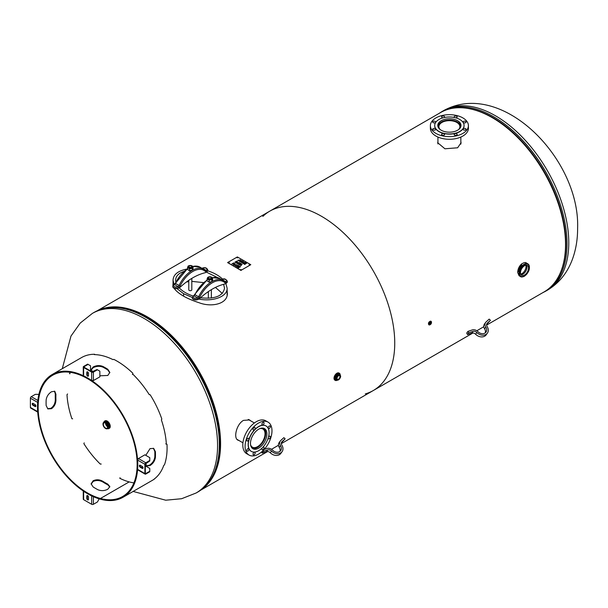 <?xml version="1.0" encoding="UTF-8"?>
<svg xmlns="http://www.w3.org/2000/svg" width="608" height="608" viewBox="0 0 608 608"><rect width="100%" height="100%" fill="white"/><g stroke="black" fill="none" stroke-linecap="round" stroke-linejoin="round"><path stroke-width="0.91" d="M173.044 284.339L172.87 285.243M227.293 293.155L227.111 291.338M227.111 290.442L227.301 292.699C228.388 303.863 211.789 307.663 199.044 302.716C186.42 298.612 178.045 293.74 173.918 288.124M172.923 285.623L173.044 283.427M239.035 440.549L237.895 440.139C233.229 438.064 236.527 424.072 243.496 420.379L249.561 419.938L250.663 420.82M237.53 439.896L238.268 440.108M249.896 420.379L249.166 419.733M472.956 332.986L373.297 390.526A103.55 59.782 -120 0 0 373.297 270.955A103.55 59.782 -120 0 0 269.754 211.174A103.55 59.782 60 0 1 373.297 270.955A103.55 59.782 60 0 1 373.297 390.518L373.297 390.526A103.55 59.782 60 0 1 365.294 393.893M97.949 310.483A103.55 59.782 60 0 1 199.143 371.503A103.55 59.782 60 0 1 201.392 489.653M218.295 459.458A102.463 59.158 -120 0 0 132.552 310.946A102.463 59.158 -120 0 1 219.822 443.224A102.463 59.158 -120 0 1 218.295 459.458M262.831 216.418A103.55 59.782 60 0 1 269.754 211.174L97.075 310.87M486.605 325.105L544.092 291.916A103.55 59.782 -120 0 0 544.092 172.353A103.55 59.782 -120 0 0 440.542 112.571L269.754 211.174M483.786 326.732L476.824 330.752M428.503 324.14L430.198 321.244M460.841 141.36L461.054 142.751L457.634 147.782L444.927 148.785L437.722 142.751L437.935 141.558M461.031 143.192L460.841 142.242M437.935 142.447L437.752 143.192M105.556 423.092L107.677 426.763M101.224 464.041L100.282 464.071A69.996 40.417 60 0 1 83.858 443.635L84.208 442.86M69.684 373.327L70.049 373.677L69.548 373.707A69.996 40.417 60 0 1 70.087 372.309M165.741 443.863L166.349 444.167A70.862 40.911 -120 0 0 161.378 419.885L161.834 419.072A70.862 40.911 -120 0 0 150.146 394.729L149.264 394.66A70.862 40.911 -120 0 0 132.635 373.973L132.438 374.528M154.485 478.861L154.151 479.112A70.862 40.911 -120 0 0 163.75 465.447L164.479 464.778A70.862 40.911 -120 0 0 166.987 444.235M133.92 482.874A69.996 40.417 60 0 1 129.17 481.901A69.996 40.417 60 0 1 119.776 478.283L120.034 477.759L120.072 478.428M132.909 373.297A70.862 40.911 -120 0 0 113.871 359.404L112.906 359.586A70.862 40.911 -120 0 0 94.362 354.616L94.78 354.624M72.656 418.821L71.896 418.722A69.996 40.417 60 0 1 66.986 394.729L67.572 393.961M129.17 481.901L100.457 498.484L100.609 499.252A70.862 40.911 60 0 1 44.247 439.751A70.862 40.911 60 0 1 52.212 374.513A70.862 40.911 60 0 1 123.074 415.424A70.862 40.911 60 0 1 123.074 497.245A70.862 40.911 60 0 1 100.609 499.252L100.449 498.484L129.17 481.901M123.074 497.245L152.403 480.312A70.862 40.911 -120 0 0 154.531 478.929M94.65 354.259A70.862 40.911 -120 0 0 81.54 357.58L52.212 374.513M102.919 366.449A70.862 40.911 60 0 1 107.806 369.269L107.806 369.976A69.996 40.417 -120 0 0 102.919 367.156L102.919 366.449C99.666 365.157 96.406 365.347 93.138 367.004L91.116 369.603L92.819 371.914M99.864 375.79L107.806 375.47L109.835 372.423L107.806 369.269M55.313 399.578A70.862 40.911 60 0 1 55.313 393.931L55.928 394.288A69.996 40.417 -120 0 0 55.928 399.927L55.313 399.578C55.252 403.302 53.785 406.212 50.905 408.318L47.576 408.713M54.462 391.142L55.313 393.931M107.806 484.85A70.862 40.911 60 0 1 102.919 482.03L102.919 481.323A69.996 40.417 -120 0 0 107.806 484.143L107.806 484.85L109.797 486.985M91.139 484.158L93.138 481.475C96.406 480.039 99.666 480.221 102.919 482.03M155.412 451.721A70.862 40.911 60 0 1 155.412 457.368L154.797 457.011A69.996 40.417 -120 0 0 154.797 451.364L155.412 451.721L153.687 448.392L150.039 448.62L145.791 455.339M145.624 463.38L146.779 466.009L150.039 465.553C153.11 463.562 154.896 460.826 155.412 457.368M100.449 498.484A69.996 40.417 60 0 1 44.779 439.706A69.996 40.417 60 0 1 52.645 375.258A69.996 40.417 60 0 1 122.641 415.674A69.996 40.417 60 0 1 122.641 496.5A69.996 40.417 60 0 1 100.457 498.484M91.154 369.96L93.138 367.718C96.406 366.054 99.666 365.872 102.919 367.156M107.806 369.976L109.812 372.78M55.928 399.927C55.868 403.651 54.401 406.57 51.52 408.675L47.872 408.91L46.147 405.574A69.996 40.417 60 0 1 46.147 399.927C46.664 396.469 48.458 393.741 51.52 391.742L54.788 391.286L55.928 394.288M107.806 484.143L109.835 486.628L107.806 489.227C104.546 490.884 101.285 491.074 98.032 489.79A69.996 40.417 60 0 1 93.138 486.962L91.116 483.808L93.138 480.761C96.406 479.324 99.666 479.514 102.919 481.323M153.368 448.233L154.797 451.364M154.797 457.011C154.28 460.476 152.494 463.205 149.424 465.196L146.482 465.796M142.211 468.358A1.186 0.684 -120 0 0 142.804 468.411A1.186 0.684 -120 0 0 142.986 467.461A1.186 0.684 -120 0 0 142.211 466.412L140.228 465.264A1.186 0.684 -120 0 0 139.627 465.211A1.186 0.684 -120 0 0 139.445 466.161A1.186 0.684 -120 0 0 140.228 467.21L140.661 466.952L142.644 468.099L142.211 468.358L140.228 467.21M140.661 466.952A1.186 0.684 60 0 1 139.893 465.158M145.32 465.85L149.773 468.426L149.773 471.747L145.76 474.065A1.239 0.714 120 0 1 145.137 474.126A1.239 0.714 120 0 1 144.886 473.564L144.886 464.292A1.239 0.714 -60 0 1 145.76 462.779L149.773 460.461L149.773 460.963L145.32 464.041L145.32 473.313L145.76 473.564L145.32 473.313M149.773 471.246L145.76 473.564M144.886 464.292L137.628 460.104L138.426 458.546L144.886 454.814L149.773 457.642L149.773 460.461M137.628 460.104A71.729 41.412 60 0 1 137.628 469.376L138.426 469.832M141.596 467.499L142.69 466.868M86.8 498.408A1.186 0.684 -120 0 0 87.316 499.601A1.186 0.684 -120 0 0 88.236 499.92A1.186 0.684 -120 0 0 88.479 499.373L88.479 497.078A1.186 0.684 -120 0 0 87.962 495.885A1.186 0.684 -120 0 0 87.05 495.566A1.186 0.684 -120 0 0 86.8 496.113L87.24 495.862L87.24 498.15L86.8 498.408L86.8 496.113M88.411 499.723A1.186 0.684 60 0 1 87.24 498.15M88.251 496.28L87.24 497.07M99.218 498.856L97.417 501.98L93.404 504.29A1.239 0.714 0 0 1 91.656 504.29L83.63 499.662A1.239 0.714 180 0 1 83.266 499.153L83.266 490.99M91.656 504.29L91.702 495.892M83.63 499.662L83.63 491.279A71.729 41.412 60 0 0 91.656 495.915L92.006 496.037M35.834 406.349A1.186 0.684 60 0 1 35.5 406.235L35.059 406.494A1.186 0.684 -120 0 0 35.652 406.547A1.186 0.684 -120 0 0 35.834 405.597A1.186 0.684 -120 0 0 35.059 404.548L33.075 403.408A1.186 0.684 -120 0 0 32.482 403.347A1.186 0.684 -120 0 0 32.3 404.297A1.186 0.684 -120 0 0 33.075 405.346L33.508 405.095A1.186 0.684 60 0 1 32.741 403.294M35.059 406.494L33.075 405.346M33.508 405.095L35.5 406.235M37.726 412.118L30.658 408.029A1.239 0.714 120 0 1 30.4 407.466L30.4 398.194A1.239 0.714 -60 0 1 31.274 396.682L35.287 394.364L38.889 394.364M34.451 405.635L35.636 405.148M30.4 407.466L37.696 411.631M30.4 398.194L37.658 402.39A71.729 41.412 60 0 0 37.658 411.654L37.711 411.95M88.411 375.995A1.186 0.684 60 0 1 87.24 374.422L86.8 374.68A1.186 0.684 -120 0 0 87.316 375.873A1.186 0.684 -120 0 0 88.236 376.192A1.186 0.684 -120 0 0 88.479 375.645L88.479 373.358A1.186 0.684 -120 0 0 87.962 372.157A1.186 0.684 -120 0 0 87.05 371.838A1.186 0.684 -120 0 0 86.8 372.385L87.24 372.134A1.186 0.684 60 0 1 87.309 371.784M86.8 374.68L86.8 372.385M87.24 372.134L87.24 374.422M84.064 367.209L84.064 366.708L84.064 367.209L92.089 371.845L96.984 369.527L99.864 371.192L99.864 376.838L93.404 380.57L91.656 380.479L91.656 372.096A1.239 0.714 0 0 0 93.404 372.096L97.417 369.786M91.656 372.096L83.63 367.468A1.239 0.714 180 0 1 83.266 366.958A1.239 0.714 180 0 1 83.63 366.457L87.643 364.139L90.524 365.803L90.524 370.941M84.064 366.708L88.076 364.39M88.327 372.712L87.24 373.342M83.63 367.468L83.63 374.923M83.63 375.843A71.729 41.412 60 0 1 91.656 380.479M430.152 324.68A2.052 1.186 -60 0 1 430.016 324.771A2.052 1.186 -60 0 1 428.99 324.87A2.052 1.186 -60 0 1 428.564 323.927A2.052 1.186 -60 0 1 430.016 321.419A2.052 1.186 -60 0 1 431.042 321.313A2.052 1.186 -60 0 1 431.46 322.415M430.472 322.719A0.783 0.448 -60 0 1 430.472 323.996A0.783 0.448 -60 0 1 430.472 322.719M335.061 380.236A4.104 2.371 -60 0 1 334.856 380.137A4.104 2.371 -60 0 1 334.225 376.854A4.104 2.371 -60 0 1 336.908 373.236A4.104 2.371 -60 0 1 338.96 373.031A4.104 2.371 -60 0 1 339.15 373.16M337.28 377.226A2.06 1.193 120 0 0 337.645 376.588M338.474 375.805A2.06 1.193 -60 0 1 339.507 375.706A2.06 1.193 -60 0 1 339.826 377.355A2.06 1.193 -60 0 1 338.474 379.172A2.06 1.193 -60 0 1 337.448 379.278A2.06 1.193 -60 0 1 337.128 377.621A2.06 1.193 -60 0 1 338.474 375.805M104.325 422.005L106.164 422.188C108.718 424.43 109.326 426.489 108.004 428.366L107.426 428.693A3.671 2.12 -120 0 0 107.988 425.752A3.671 2.12 -120 0 0 105.594 422.514A3.671 2.12 -120 0 0 103.755 422.332A3.671 2.12 -120 0 0 102.995 424.019A3.671 2.12 -120 0 0 102.995 424.065M107.51 428.648L109.721 426.124L106.742 421.382L103.839 422.286M107.563 428.663A4.324 2.493 -120 0 0 108.976 428.549A4.324 2.493 -120 0 0 109.638 425.091A4.324 2.493 -120 0 0 106.81 421.283A4.324 2.493 -120 0 0 104.652 421.07L105.032 420.85A4.324 2.493 60 0 1 107.198 421.063A4.324 2.493 60 0 1 110.018 424.87A4.324 2.493 60 0 1 109.356 428.328A4.324 2.493 60 0 1 109.159 428.427M105.496 423.054A3.055 1.763 -120 0 0 107.654 426.816A3.055 1.763 -120 0 0 107.677 426.831M105.518 423.069A3.055 1.763 60 0 1 107.51 425.76A3.055 1.763 60 0 1 107.038 428.207A3.055 1.763 60 0 1 105.518 428.055A3.055 1.763 60 0 1 103.52 425.364A3.055 1.763 60 0 1 103.991 422.917A3.055 1.763 60 0 1 105.518 423.069M520.691 274.079A5.616 3.245 120 0 0 522.059 273.57A5.616 3.245 120 0 0 526.026 266.692A5.616 3.245 120 0 0 525.791 265.255M526.026 266.6A5.837 3.367 -60 0 1 521.983 273.615M526.406 265.21A5.616 3.245 -60 0 1 525.806 271.145A5.616 3.245 -60 0 1 520.965 274.641M521.968 263.712L517.704 272.422M529.386 267.398A7.349 4.241 120 0 0 527.873 263.857L526.422 263.021C525.616 262.139 523.974 262.481 521.489 264.047C519.133 266.243 517.864 269.055 517.674 272.475L519.072 275.743L519.072 267.262L526.444 263.036M524.499 275.036A5.685 3.283 -60 0 1 521.596 275.28A5.685 3.283 -60 0 1 520.805 270.704A5.685 3.283 -60 0 1 524.499 265.749A5.685 3.283 -60 0 1 527.28 265.438A5.685 3.283 -60 0 1 528.23 269.967A5.685 3.283 -60 0 1 524.499 275.036M192.037 270.499A23.203 13.391 120 0 0 179.041 285.524A1.725 0.996 -60 0 1 178.076 286.649L178.068 286.649A0.866 0.494 59.7 0 1 178.691 287.706L178.691 287.706A2.592 1.497 120 0 0 180.143 286.026A22.336 12.897 -60 0 1 205.344 271.472A0.866 0.699 -46.4 0 0 205.223 270.416A23.203 13.391 120 0 0 203.733 269.298A23.203 13.391 120 0 0 192.394 270.294L192.029 270.499L192.394 270.302M205.344 271.472A2.592 1.497 120 0 0 206.796 271.472L206.811 271.464A0.866 0.502 -119.7 0 0 206.188 270.416L206.188 270.416A1.725 0.996 -60 0 1 205.337 270.499A1.725 0.996 -60 0 1 205.329 270.492L200.062 267.178A23.203 13.391 -60 0 0 192.903 266.471M178.068 286.649L174.405 284.529A0.866 0.494 -120.3 0 0 173.979 284.491L172.786 286.292A3.458 1.999 0 0 0 174.914 288.131A3.458 1.999 0 0 0 178.676 287.713A0.866 0.494 60.3 0 0 178.068 286.649A2.592 1.497 180 0 1 174.412 286.642A2.592 1.497 180 0 1 174.397 284.536A0.866 0.502 -120.3 0 0 173.964 284.491L175.248 283.199M202.525 268.295L202.532 268.295A2.592 1.497 180 0 1 206.188 268.303A2.592 1.497 180 0 1 206.196 270.408L202.532 268.295A0.866 0.494 60.3 0 0 202.099 268.25L202.099 268.25A0.866 0.502 60.3 0 1 202.525 268.295A1.725 0.996 120 0 1 202.221 268.424M206.196 270.408A0.866 0.502 -120.3 0 1 206.811 271.464L206.796 271.829A3.458 1.999 0 0 0 207.807 270.416A3.458 1.999 0 0 0 207.799 270.241M206.796 271.829L205.443 272.604A1.725 0.996 -60 0 1 205.101 272.749A61.902 35.743 120 0 0 180.386 287.022A1.725 0.996 -60 0 1 180.036 287.28L178.691 287.706M172.801 286.467A3.458 1.999 0 0 0 172.786 286.642A3.458 1.999 0 0 0 174.922 288.488A3.458 1.999 0 0 0 178.691 288.055M221.776 279.718A1.725 0.996 120 0 0 222.08 279.589L222.087 279.581A0.866 0.494 -119.7 0 0 221.654 279.536A0.866 0.494 -119.7 0 0 221.654 279.543L221.221 279.665M193.336 296.18A0.866 0.502 59.7 0 1 193.519 295.784L193.526 295.777A0.866 0.494 59.7 0 1 193.96 295.822L193.96 295.822A1.725 0.996 120 0 0 194.932 294.698A23.203 13.391 -60 0 1 207.085 280.189M225.743 281.702A1.725 0.996 -60 0 1 224.884 281.785L223.288 280.584A23.203 13.391 120 0 1 224.778 281.702A0.866 0.699 133.6 0 1 224.899 282.758A2.592 1.497 120 0 0 226.351 282.766A0.866 0.502 60.3 0 0 225.743 281.702L222.087 279.581A2.592 1.497 180 0 1 225.743 279.589A2.592 1.497 180 0 1 225.75 281.702L225.743 281.702A0.866 0.502 59.7 0 1 226.366 282.758L226.366 282.758A3.458 1.999 0 0 0 227.362 281.352C225.887 278.821 223.987 278.213 221.654 279.536L221.654 279.536A0.866 0.502 -119.7 0 1 222.08 279.589M197.63 297.935L197.623 297.943A2.592 1.497 180 0 1 193.967 297.935A2.592 1.497 180 0 1 193.952 295.822L197.623 297.943A0.866 0.494 -119.7 0 1 198.231 298.999L198.246 298.992A0.866 0.494 -120.3 0 0 197.63 297.935A1.725 0.996 -60 0 0 198.596 296.818L194.636 294.47L207.085 279.878M192.356 297.76A3.458 1.999 0 0 0 192.341 297.935A3.458 1.999 0 0 0 194.476 299.774A3.458 1.999 0 0 0 198.246 299.349L198.246 298.992A2.592 1.497 120 0 0 199.698 297.312L198.596 296.818A23.203 13.391 120 0 1 211.592 281.785M226.351 282.766L226.351 283.115A3.458 1.999 0 0 0 227.362 281.709A3.458 1.999 0 0 0 227.346 281.527M226.351 283.115L224.998 283.898A1.725 0.996 -60 0 1 224.656 284.035A61.902 35.743 120 0 0 199.941 298.308A1.725 0.996 -60 0 1 199.591 298.566L198.246 299.349M191.809 278.38L191.809 289.826A1.512 0.874 180 0 1 190.296 290.7A1.512 0.874 180 0 1 188.784 289.826L188.784 280.318M187.545 269.557L189.559 270.628L192.326 270.195L193.07 268.599L193.048 266.699M189.559 270.628L189.954 270.849L189.286 270.75L189.559 268.835L187.53 267.664L188.206 265.962L191.041 265.635L193.07 266.806L192.326 268.402L189.559 268.835M187.53 267.664L187.538 269.542M192.326 270.195L192.326 268.402M189.27 266.015A1.512 0.874 0 0 0 189.232 266.038L189.232 266.038A1.512 0.874 0 0 0 188.784 266.661A1.512 0.874 0 0 0 190.296 267.528A1.512 0.874 0 0 0 191.809 266.661A1.512 0.874 0 0 0 191.368 266.038A1.512 0.874 0 0 0 191.33 266.015M189.232 266.038L189.308 265.992A1.406 0.813 180 0 1 191.292 265.992A1.406 0.813 180 0 1 191.292 267.14A1.406 0.813 180 0 1 189.308 267.14A1.406 0.813 180 0 1 189.308 265.992L189.232 266.038M188.799 266.768A1.512 0.874 0 0 0 188.784 266.882A1.512 0.874 0 0 0 190.296 267.756A1.512 0.874 0 0 0 191.809 266.882A1.512 0.874 0 0 0 191.801 266.768M207.085 278.95L207.822 277.354L210.596 276.921L212.625 278.092L211.88 279.695L209.106 280.121L207.085 278.95L207.123 280.896L208.84 282.036L211.584 281.793L212.625 279.885L212.602 277.993M208.825 277.309A1.512 0.874 0 0 0 208.78 277.332A1.512 0.874 0 0 0 208.339 277.947A1.512 0.874 0 0 0 209.274 278.753A1.512 0.874 0 0 0 210.923 278.563A1.512 0.874 0 0 0 211.364 277.947A1.512 0.874 0 0 0 210.923 277.332A1.512 0.874 0 0 0 210.885 277.309M210.847 278.434A1.406 0.813 180 0 1 208.863 278.434A1.406 0.813 180 0 1 208.863 277.286A1.406 0.813 180 0 1 210.847 277.286A1.406 0.813 180 0 1 210.847 278.434M208.354 278.061A1.512 0.874 0 0 0 208.339 278.168A1.512 0.874 0 0 0 209.274 278.973A1.512 0.874 0 0 0 210.923 278.783A1.512 0.874 0 0 0 211.364 278.168A1.512 0.874 0 0 0 211.356 278.061M209.106 281.914L209.106 280.121M211.88 281.489L211.88 279.695M192.341 297.502L183.578 293.702L176.951 288.595M174.048 284.445L173.044 280.227C173.356 274.588 177.916 270.879 186.724 269.101M207.738 270.826C213.978 272.825 218.941 275.599 222.612 279.156M225.849 283.404L227.111 288.131C227.688 296.514 213.089 301.956 198.74 299.06M175.788 281.77L175.636 280.227C175.682 277.233 177.316 274.786 180.523 272.886L183.677 271.48M206.332 272.095L217.74 277.674M223.6 284.308L224.519 288.131C223.106 296.005 215.095 299.22 200.503 297.791M193.139 296.043C187.135 294.036 182.468 291.285 179.147 287.789M222.292 293.413L215.452 287.424M203.429 282.591L191.809 281.382M188.784 281.626L186.39 282.028M268.044 422.119L265.749 420.797A19.015 10.974 120 0 0 261.394 419.953A19.015 10.974 120 0 0 245.07 435.092A19.015 10.974 120 0 0 246.742 453.728L249.029 455.05A19.015 10.974 -60 0 1 247.357 436.415A19.015 10.974 -60 0 1 263.682 421.276A19.015 10.974 -60 0 1 268.044 422.119A19.015 10.974 -60 0 1 268.044 444.076A19.015 10.974 -60 0 1 249.029 455.05M268.858 426.36A1.512 0.874 -60 0 1 270.02 425.957A1.512 0.874 -60 0 1 269.671 428.169A1.512 0.874 -60 0 1 268.508 428.572A1.512 0.874 -60 0 1 268.858 426.36M268.424 437.236A1.512 0.874 -60 0 1 269.671 436.149A1.512 0.874 -60 0 1 270.02 436.217A1.512 0.874 -60 0 1 270.15 437.699A1.512 0.874 -60 0 1 268.858 438.9A1.512 0.874 -60 0 1 268.508 438.832A1.512 0.874 -60 0 1 268.196 438.018M262.876 447.237A1.512 0.874 -60 0 1 263.735 447.1A1.512 0.874 -60 0 1 263.971 447.366A1.512 0.874 -60 0 1 263.576 449.092A1.512 0.874 -60 0 1 262.223 449.715A1.512 0.874 -60 0 1 261.995 449.449A1.512 0.874 -60 0 1 262.314 447.822M255.079 453.439A1.512 0.874 -60 0 1 253.338 454.845A1.512 0.874 -60 0 1 253.103 453.636A1.512 0.874 -60 0 1 254.851 452.23A1.512 0.874 -60 0 1 255.079 453.439M248.216 450.817A1.512 0.874 -60 0 1 247.053 451.22A1.512 0.874 -60 0 1 247.403 449.008A1.512 0.874 -60 0 1 248.566 448.598A1.512 0.874 -60 0 1 248.216 450.817M247.403 441.028A1.512 0.874 -60 0 1 247.053 440.96A1.512 0.874 -60 0 1 246.924 439.478A1.512 0.874 -60 0 1 248.216 438.269A1.512 0.874 -60 0 1 248.566 438.338A1.512 0.874 -60 0 1 248.702 439.82A1.512 0.874 -60 0 1 247.403 441.028M253.103 429.81A1.512 0.874 -60 0 1 253.498 428.085A1.512 0.874 -60 0 1 254.851 427.454A1.512 0.874 -60 0 1 255.079 427.72A1.512 0.874 -60 0 1 254.691 429.453A1.512 0.874 -60 0 1 253.338 430.076A1.512 0.874 -60 0 1 253.103 429.81M261.995 423.73A1.512 0.874 -60 0 1 263.735 422.324A1.512 0.874 -60 0 1 263.971 423.54A1.512 0.874 -60 0 1 262.223 424.946A1.512 0.874 -60 0 1 261.995 423.73M268.288 437.722A14.691 8.482 -60 0 1 251.347 451.402A14.691 8.482 -60 0 1 251.347 434.431A14.691 8.482 -60 0 1 266.038 425.95A14.691 8.482 -60 0 1 268.288 437.722M251.271 451.356A14.691 8.482 -60 0 1 251.195 451.311A14.691 8.482 -60 0 1 251.195 434.348A14.691 8.482 -60 0 1 265.886 425.866A14.691 8.482 -60 0 1 265.962 425.912M266.281 437.927A11.613 6.703 -60 0 1 255.55 449.251A11.613 6.703 -60 0 1 252.882 448.734A11.613 6.703 -60 0 1 252.882 435.32A11.613 6.703 -60 0 1 264.495 428.617A11.613 6.703 -60 0 1 266.281 437.927M259.897 428.602A10.48 6.05 -60 0 1 260.46 428.511A10.48 6.05 -60 0 1 262.861 428.982A10.48 6.05 -60 0 1 262.861 441.081A10.48 6.05 -60 0 1 252.381 447.138A10.48 6.05 -60 0 1 250.564 444.76M263.439 428.199A11.453 6.612 -60 0 1 263.348 441.362A11.453 6.612 -60 0 1 251.986 448.028M430.373 125.651L430.373 128.296A19.015 10.974 -0 0 0 456.661 138.442A19.015 10.974 -0 0 0 468.403 128.296L468.403 125.651A19.015 10.974 180 0 1 456.661 135.797A19.015 10.974 180 0 1 430.373 125.651A19.015 10.974 180 0 1 449.388 114.676A19.015 10.974 180 0 1 468.403 125.651M444.501 134.748A1.512 0.874 180 0 1 442.806 135.265A1.512 0.874 180 0 1 441.59 134.414A1.512 0.874 180 0 1 441.704 134.079A1.512 0.874 180 0 1 443.399 133.555A1.512 0.874 180 0 1 444.615 134.414A1.512 0.874 180 0 1 444.501 134.748M434.796 130.089A1.512 0.874 180 0 1 432.706 129.284A1.512 0.874 180 0 1 433.641 128.47A1.512 0.874 180 0 1 435.731 129.284A1.512 0.874 180 0 1 434.796 130.089M433.641 122.831A1.512 0.874 180 0 1 432.706 122.026A1.512 0.874 180 0 1 434.796 121.22A1.512 0.874 180 0 1 435.731 122.026A1.512 0.874 180 0 1 433.641 122.831M443.278 117.762A1.512 0.874 180 0 1 441.704 117.23A1.512 0.874 180 0 1 441.59 116.896A1.512 0.874 180 0 1 442.806 116.037A1.512 0.874 180 0 1 444.501 116.561A1.512 0.874 180 0 1 444.615 116.896A1.512 0.874 180 0 1 444.06 117.572M454.716 117.572A1.512 0.874 180 0 1 454.161 116.896A1.512 0.874 180 0 1 454.275 116.561A1.512 0.874 180 0 1 455.97 116.037A1.512 0.874 180 0 1 457.186 116.896A1.512 0.874 180 0 1 457.072 117.23A1.512 0.874 180 0 1 455.498 117.762M463.98 121.22A1.512 0.874 180 0 1 466.07 122.026A1.512 0.874 180 0 1 465.135 122.831A1.512 0.874 180 0 1 463.045 122.026A1.512 0.874 180 0 1 463.98 121.22M465.135 128.47A1.512 0.874 180 0 1 466.07 129.284A1.512 0.874 180 0 1 463.98 130.089A1.512 0.874 180 0 1 463.045 129.284A1.512 0.874 180 0 1 465.135 128.47M457.072 134.079A1.512 0.874 180 0 1 457.186 134.414A1.512 0.874 180 0 1 455.97 135.265A1.512 0.874 180 0 1 454.275 134.748A1.512 0.874 180 0 1 454.161 134.414A1.512 0.874 180 0 1 455.377 133.555A1.512 0.874 180 0 1 457.072 134.079M435.814 128.721A14.691 8.482 180 0 1 434.697 125.476A14.691 8.482 180 0 1 449.388 116.994A14.691 8.482 180 0 1 464.079 125.476A14.691 8.482 180 0 1 452.253 133.79A14.691 8.482 180 0 1 435.814 128.721M464.079 125.567A14.691 8.482 180 0 1 464.079 125.651A14.691 8.482 180 0 1 452.253 133.973A14.691 8.482 180 0 1 435.814 128.896A14.691 8.482 180 0 1 434.697 125.651A14.691 8.482 180 0 1 434.697 125.567M438.657 128.037A11.613 6.703 180 0 1 437.775 125.476A11.613 6.703 180 0 1 444.942 119.282A11.613 6.703 180 0 1 461.001 125.476A11.613 6.703 180 0 1 451.653 132.05A11.613 6.703 180 0 1 438.657 128.037M440.055 129.466A10.48 6.05 180 0 1 438.908 126.707A10.48 6.05 180 0 1 449.388 120.658A10.48 6.05 180 0 1 459.868 126.707A10.48 6.05 180 0 1 458.721 129.466M437.942 126.601A11.453 6.612 180 0 1 449.388 120.095A11.453 6.612 180 0 1 460.834 126.601M238.663 267.854L237.515 267.186L239.354 266.129L240.494 266.79L239.377 266.395L238.876 266.684L239.499 267.3L238.655 266.813L237.979 267.201L238.663 267.854M238.86 267.733L237.979 267.224M239.704 267.186L238.876 266.684M240.479 266.806L239.354 266.152L237.538 267.201M236.717 266.73L238.093 265.65L237.69 265.172L239.164 266.023L238.336 265.795L236.717 266.73M239.149 266.03L237.492 265.308M238.093 265.65L236.489 266.593M235.539 265.21L236.102 265.559L236.679 264.875L235.539 265.21L236.102 265.536L236.679 264.875M234.361 265.346L236.786 264.647L234.361 265.362L233.738 264.754L234.544 265.24M236.786 264.647L235.874 266.236L235.957 265.696L233.282 264.738L235.357 263.826L233.738 264.754M235.957 265.696L235.623 266.099M235.342 263.834L233.297 264.754M240.601 264.655L241.171 264.997L241.748 264.336L240.601 264.655L241.171 264.997M241.748 264.32L241.171 264.982M239.651 264.936L242.151 264.267L240.943 265.681L241.026 265.141L239.651 264.936M241.026 265.141L240.692 265.536M242.144 264.275L239.43 264.807M238.8 264.442L240.175 263.37L239.772 262.892L241.247 263.743L240.418 263.515L238.8 264.442M241.232 263.75L239.575 263.028M240.175 263.37L238.572 264.313M237.333 261.85L236.77 261.402L235.364 262.215L236.178 262.565L237.333 261.85L236.178 262.565M235.364 262.215L236.178 262.542M237.667 261.843L236.124 262.732L234.908 262.2L236.74 261.136L237.667 261.843L236.74 261.159L234.924 262.208M244.857 264.465L243.489 263.674L245.32 262.61L246.65 263.378L245.351 262.876L244.788 263.203L245.807 263.788L244.568 263.325L243.945 263.69L244.857 264.465M245.054 264.343L243.945 263.69M245.784 263.796L244.788 263.203M246.635 263.386L245.32 262.633L243.504 263.682M241.574 262.565L243.177 261.372L243.542 261.584L242.493 262.808L244.925 262.382L243.094 263.446L244.393 262.42L242.106 262.876L243.139 261.668L241.574 262.565M243.139 261.668L242.121 262.876M244.393 262.42L242.881 263.317M244.91 262.398L242.493 262.808M243.527 261.6L241.361 262.443M241.536 261.964L241.672 261.524L240.312 261.873L240.145 261.06L240.312 261.888M240.312 261.873L240.145 261.06L241.285 261.82L240.988 260.657L242.136 260.741L242.28 261.455L241.938 260.87L241.148 260.916L241.536 261.949M241.672 261.508L241.239 260.802M242.03 261.326L241.938 260.885M242.136 260.741L240.852 261.052M241.323 261.569L240.517 261.759L240.145 261.083M239.636 260.596L240.206 259.897L239.012 260.216L239.636 260.596L240.206 259.882M239.012 260.216L239.636 260.581M237.986 260.498L240.532 259.844L239.446 261.341L239.514 260.733L237.986 260.498M239.514 260.733L239.18 261.182M240.525 259.859L237.758 260.361M237.622 262.93L238.184 263.279L238.762 262.595L237.622 262.93L238.184 263.256L238.762 262.595M236.664 263.211L239.172 262.542L237.956 263.956L238.047 263.416L236.664 263.211M238.047 263.416L237.713 263.811M239.157 262.557L236.444 263.082M234.217 263.492L233.753 263.142L233.024 263.583L234.065 263.743L233.191 263.682M234.551 263.492L231.891 263.94L233.723 262.884L234.551 263.492L233.723 262.899L231.906 263.948M250.792 264.693L241.019 270.34L227.574 262.572L237.348 256.933L250.792 264.693L241.019 270.34M229.102 262.755L228.365 262.572L229.102 262.755M241.323 269.808L240.586 269.633L241.323 269.808M249.88 264.868L249.143 264.693L249.88 264.868M237.66 257.815L236.922 257.64L237.66 257.815M229.216 262.641L228.38 262.641M241.437 269.701L240.601 269.701M249.987 264.761L249.158 264.761M237.766 257.701L236.938 257.701M241.019 270.469L227.574 262.572M261.554 451.972L262.208 453.097L266.471 451.668A3.458 2.728 -144.9 0 1 270.294 452.778A7.349 5.791 35.1 0 0 280.904 453.34L282.127 451.6A7.349 5.791 -144.9 0 1 271.518 451.045A3.458 2.728 35.1 0 0 267.687 449.928L263.431 451.356L263.013 450.642M264.191 449.403L266.859 448.506A5.183 4.089 -144.9 0 1 272.597 450.178A5.616 4.431 35.1 0 0 280.714 450.612A5.616 4.431 35.1 0 0 280.486 445.626A5.183 4.089 -144.9 0 1 280.265 441.036L279.049 442.768A5.183 4.089 35.1 0 0 279.262 447.366A5.616 4.431 -144.9 0 1 279.969 451.387M281.314 442.92L285.137 438.832L281.998 441.666A3.458 2.728 35.1 0 0 281.686 442.024A3.458 2.728 35.1 0 0 281.823 445.094A7.349 5.791 -144.9 0 1 282.127 451.6M263.431 451.356L262.208 453.097M280.265 441.036A5.183 4.089 -144.9 0 1 280.744 440.488L283.875 437.654L285.137 438.832M471.785 333.131A3.458 2.728 -144.9 0 1 475.608 334.24A7.349 5.791 35.1 0 0 486.218 334.803L487.441 333.062A7.349 5.791 -144.9 0 1 476.832 332.508A3.458 2.728 35.1 0 0 473.009 331.39L468.745 332.819L467.917 331.406L466.693 333.138L467.522 334.56L471.785 333.131L473.009 331.39M467.917 331.406L472.173 329.969A5.183 4.089 -144.9 0 1 477.918 331.641A5.616 4.431 35.1 0 0 486.028 332.067A5.616 4.431 35.1 0 0 485.8 327.089A5.183 4.089 -144.9 0 1 485.587 322.491L484.363 324.231A5.183 4.089 35.1 0 0 484.576 328.829A5.616 4.431 -144.9 0 1 485.283 332.842M486.628 324.383L490.451 320.294L487.32 323.129A3.458 2.728 35.1 0 0 487 323.486A3.458 2.728 35.1 0 0 487.145 326.549A7.349 5.791 -144.9 0 1 487.441 333.062M468.745 332.819L467.522 334.56M485.587 322.491A5.183 4.089 -144.9 0 1 486.066 321.951L489.197 319.116L490.451 320.294M219.572 443.878A103.079 59.516 -120 0 0 123.28 308.568M219.321 444.524A103.702 59.873 -120 0 0 174.055 340.168A103.702 59.873 -120 0 0 94.141 312.383C115.535 301.849 140.06 308.826 167.717 333.313C189.103 353.658 204.432 378.328 213.704 407.314C218.226 422.188 220.157 436.118 219.503 449.092C218.211 469.695 210.984 483.998 197.843 492.001A103.702 59.873 -120 0 0 219.321 444.524M197.843 492.001L196.088 493.012A103.702 59.873 -120 0 0 217.565 445.535A103.702 59.873 -120 0 0 172.3 341.179A103.702 59.873 -120 0 0 92.393 313.394L80.21 323.076L70.969 336.095L62.282 368.699M461.396 107.753A103.079 59.516 60 0 1 493.004 117.678A103.079 59.516 60 0 1 565.896 243.93A103.079 59.516 60 0 1 558.684 276.26M439.067 113.422L441.841 111.636A103.702 59.873 60 0 1 493.696 116.774A103.702 59.873 60 0 1 567.021 243.785A103.702 59.873 60 0 1 545.543 291.255L542.617 292.767M441.841 111.636L443.597 110.626A103.702 59.873 60 0 1 523.511 138.411A103.702 59.873 60 0 1 568.776 242.774A103.702 59.873 60 0 1 547.299 290.244L545.543 291.255M138.426 458.546L145.76 462.779M137.628 469.376L144.886 473.564M93.404 496.683L93.404 504.29M31.274 396.682L37.871 400.49M93.404 372.096L93.404 380.57M429.894 321.488A1.725 0.996 120 0 0 428.564 323.669A1.725 0.996 120 0 0 428.572 323.79M428.61 323.008A1.277 0.737 -60 0 1 429.24 321.913M429.278 321.868A1.163 0.676 120 0 0 428.594 323.068M431.467 322.932L431.239 322.05L430.411 322.08L429.727 324.664L430.601 324.429M430.411 322.08L430.472 322.202C433.854 322.764 427.097 326.656 430.472 322.202M340.541 376.253A3.025 1.748 120 0 0 339.91 374.824L340.564 376.139C341.149 376.078 339.439 380.775 336.885 380.068L336.254 379.696A3.025 1.748 -60 0 1 335.624 378.313A3.025 1.748 -60 0 1 337.767 374.612A3.025 1.748 -60 0 1 339.279 374.46L339.91 374.824A3.025 1.748 120 0 0 338.398 374.976A3.025 1.748 120 0 0 336.262 378.678A3.025 1.748 120 0 0 336.885 380.068A3.025 1.748 120 0 0 338.398 379.916A3.025 1.748 120 0 0 338.436 379.894M339.842 374.786A3.564 2.06 120 0 0 337.098 374.133A3.564 2.06 120 0 0 334.864 378.313A3.564 2.06 120 0 0 336.817 380.023M337.25 380.198A3.998 2.31 -60 0 1 334.56 378.488A3.998 2.31 -60 0 1 337.318 373.639A3.998 2.31 -60 0 1 340.206 375.075A4.104 2.371 120 0 0 339.363 373.259A4.104 2.371 120 0 0 337.303 373.464A4.104 2.371 120 0 0 334.408 378.488A4.104 2.371 120 0 0 335.251 380.372A4.104 2.371 120 0 0 337.25 380.198M336.414 378.678A2.918 1.687 -60 0 1 338.474 375.106A2.918 1.687 -60 0 1 340.541 376.299A2.918 1.687 -60 0 1 338.474 379.871A2.918 1.687 -60 0 1 336.414 378.678M106.742 421.382A0.866 0.502 -60 0 1 106.164 422.188M105.556 428.496A3.671 2.12 -120 0 0 105.594 428.518A3.671 2.12 -120 0 0 107.426 428.693C105.1 428.929 103.611 427.386 102.965 424.057L104.333 422.005M103.816 422.302L104.652 421.07A4.324 2.493 -120 0 0 103.854 422.233M102.995 424.103A3.564 2.06 60 0 1 105.518 422.651A3.564 2.06 60 0 1 108.034 427.014A3.564 2.06 60 0 1 105.518 428.473A3.564 2.06 60 0 1 102.995 424.103M527.873 263.857A7.349 4.241 120 0 0 520.524 268.098A7.349 4.241 120 0 0 520.524 276.579C521.147 277.202 522.447 277.088 524.415 276.237C529.515 271.844 530.67 267.718 527.873 263.857M524.499 276.04A6.916 3.99 -60 0 1 520.266 270.013A6.916 3.99 -60 0 1 528.74 265.126A6.916 3.99 -60 0 1 524.499 276.04M174.405 284.529A1.725 0.996 120 0 0 175.378 283.412L180.143 286.026M206.811 271.464A3.458 1.999 0 0 0 207.807 270.066C206.796 267.725 204.896 267.117 202.099 268.25L201.666 268.379M187.53 268.903A23.203 13.391 -60 0 0 175.378 283.412L187.53 268.584M194.803 294.492L193.526 295.777A0.866 0.502 59.7 0 1 193.952 295.822M212.458 277.765A23.203 13.391 -60 0 1 219.617 278.472L223.288 280.584A23.203 13.391 120 0 0 211.949 281.588M193.526 295.777L192.341 297.578A3.458 1.999 0 0 0 194.469 299.425A3.458 1.999 0 0 0 198.231 298.999M199.698 297.312A22.336 12.897 -60 0 1 224.899 282.758M188.579 265.886A2.44 1.406 0 0 0 189.666 268.242A2.44 1.406 0 0 0 192.652 266.517A2.44 1.406 0 0 0 188.579 265.886M211.576 279.163A2.44 1.406 0 0 0 210.482 276.807A2.44 1.406 0 0 0 207.495 278.532A2.44 1.406 0 0 0 211.576 279.163M183.578 296.119L183.578 293.702M280.486 445.626L279.262 447.366M281.998 441.666L281.451 442.449M271.518 451.045L270.294 452.778M266.471 451.668L267.687 449.928M485.8 327.089L484.576 328.829M487.32 323.129L486.765 323.912M476.832 332.508L475.608 334.24M373.297 390.526L281.291 443.642M278.472 445.269L271.51 449.289M267.634 451.524L200.617 490.215M94.141 312.383L92.393 313.394M133.144 491.431L165.726 500.209L181.617 498.72L196.088 493.012M443.597 110.626C501.615 78.66 580.344 158.848 577.6 228.578C577.63 239.225 575.981 249.242 572.66 258.62C567.606 272.62 559.155 283.161 547.299 290.244M137.849 469.916L145.137 474.126M83.266 366.958L83.266 375.379M428.99 324.87L428.473 323.798C429.324 321.617 430.183 320.788 431.042 321.313M428.815 323.866C428.055 323.38 428.48 322.643 430.092 321.662M429.727 324.664C431.08 324.368 431.581 323.502 431.232 322.05M338.96 373.031L340.237 375.113M337.303 380.205L334.856 380.137M108.976 428.549L109.356 428.328M519.08 275.743L520.524 276.579M192.782 266.35L200.062 267.178M212.329 277.636L219.617 278.472M211.364 298.019L211.364 289.666M208.339 298.262L208.339 291.612M173.044 280.227L173.044 285.38M227.111 288.131L227.111 294.888M236.976 439.364L242.934 442.799M248.254 419.429L254.38 422.97M460.841 144.142L460.841 137.058M437.935 143.936L437.935 137.058"/></g></svg>

